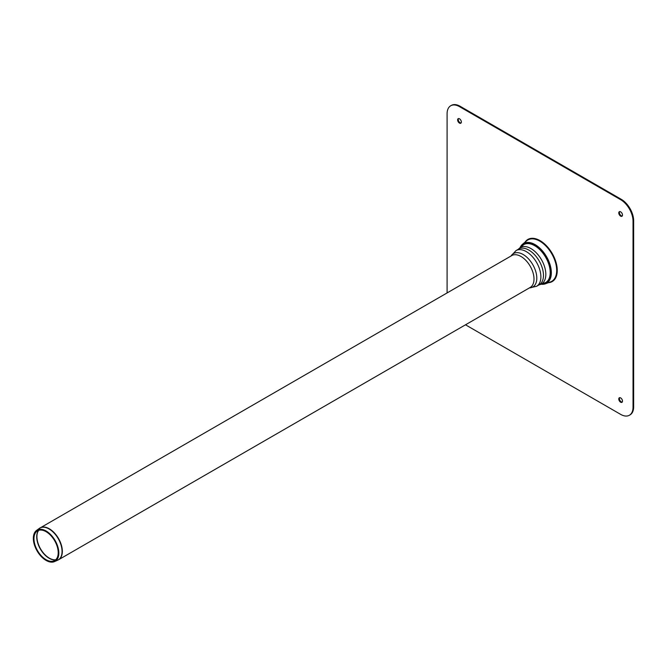 <?xml version="1.0" encoding="UTF-8"?>
<svg xmlns="http://www.w3.org/2000/svg" width="667" height="667" viewBox="0 0 667 667"><rect width="100%" height="100%" fill="white"/><g stroke="black" fill="none" stroke-linecap="round" stroke-linejoin="round"><path stroke-width="1" d="M58.829 553.051A18.026 10.405 -120 0 0 50.6 534.534A18.026 10.405 -120 0 0 36.535 530.44A18.026 10.405 -120 0 0 37.077 550.9A18.026 10.405 -120 0 0 54.527 561.597A18.026 10.405 -120 0 0 58.829 553.051M58.212 552.693A17.142 9.897 -120 0 0 50.375 535.076A17.142 9.897 -120 0 0 37.002 531.182A17.142 9.897 -120 0 0 37.519 550.642A17.142 9.897 -120 0 0 54.11 560.822A17.142 9.897 -120 0 0 58.212 552.693M458.521 118.551A2.626 1.517 -120 0 0 458.487 120.702A2.626 1.517 -120 0 0 460.105 122.736A2.626 1.517 -120 0 0 461.08 122.978M459.488 123.095A2.626 1.517 60 0 1 457.77 120.777A2.626 1.517 60 0 1 458.171 118.668A2.626 1.517 60 0 1 460.805 120.185A2.626 1.517 60 0 1 460.805 123.22A2.626 1.517 60 0 1 459.488 123.095M619.668 211.589A2.626 1.517 -120 0 0 619.635 213.74A2.626 1.517 -120 0 0 621.252 215.775A2.626 1.517 -120 0 0 622.219 216.016M620.635 216.125A2.626 1.517 60 0 1 618.918 213.815A2.626 1.517 60 0 1 619.318 211.706A2.626 1.517 60 0 1 621.952 213.223A2.626 1.517 60 0 1 621.952 216.258A2.626 1.517 60 0 1 620.635 216.125M619.668 397.665A2.626 1.517 -120 0 0 619.635 399.816A2.626 1.517 -120 0 0 621.252 401.842A2.626 1.517 -120 0 0 622.219 402.093M620.635 402.201A2.626 1.517 60 0 1 618.918 399.883A2.626 1.517 60 0 1 619.318 397.782A2.626 1.517 60 0 1 621.952 399.3A2.626 1.517 60 0 1 621.952 402.334A2.626 1.517 60 0 1 620.635 402.201M447.09 292.921L447.09 113.79A17.534 10.122 60 0 1 450.725 105.761A17.534 10.122 60 0 1 459.488 106.628L620.635 199.666A17.534 10.122 60 0 1 633.033 221.136L633.033 407.212A17.534 10.122 60 0 1 629.398 415.241A17.534 10.122 60 0 1 620.635 414.374L465.499 324.804M629.398 415.241L630.023 414.882A17.534 10.122 -120 0 0 633.65 406.853L633.65 220.777A17.534 10.122 -120 0 0 621.252 199.308L460.105 106.27A17.534 10.122 -120 0 0 451.342 105.403L450.725 105.761M541.654 284.292A22.953 13.257 -120 0 0 545.381 283.808A22.953 13.257 -120 0 0 546.581 256.737A22.953 13.257 -120 0 0 522.544 244.239A22.953 13.257 -120 0 0 520.252 247.224M544.589 283.142A22.086 12.756 -120 0 0 545.081 282.983A22.086 12.756 -120 0 0 546.231 256.937A22.086 12.756 -120 0 0 523.103 244.914A22.086 12.756 -120 0 0 522.711 245.264M36.535 530.44L39.303 528.414A18.393 10.614 60 0 1 49.05 528.964A18.393 10.614 60 0 1 62.056 551.492A18.393 10.614 60 0 1 57.662 560.205L58.529 559.771A18.409 10.63 -120 0 0 62.339 551.342A18.409 10.63 -120 0 0 49.325 528.798A18.409 10.63 -120 0 0 40.12 527.889A18.409 10.63 -120 0 0 39.712 528.147M58.096 559.997A18.409 10.63 -120 0 0 58.529 559.771L530.198 287.452A18.409 10.63 -120 0 0 534.009 279.023A18.409 10.63 -120 0 0 520.994 256.478A18.409 10.63 -120 0 0 511.789 255.569L39.303 528.414M55.686 559.78A17.534 10.122 60 0 1 40.554 548.891A17.534 10.122 60 0 1 38.686 530.332M38.544 530.382A17.517 10.113 -120 0 0 40.345 549.008A17.517 10.113 -120 0 0 55.578 559.88M547.532 281.491L545.664 282.566A21.911 12.648 -120 0 0 550.208 272.536A21.911 12.648 -120 0 0 534.709 245.698A21.911 12.648 -120 0 0 523.753 244.614L525.621 243.538M539.044 284.867A21.061 12.156 -120 0 0 545.214 269.126A21.061 12.156 -120 0 0 530.94 248.574A21.061 12.156 -120 0 0 518.451 249.191M528.906 250.125A20.602 11.889 -120 0 0 518.609 249.099L516.016 250.6A20.602 11.889 -120 0 1 526.313 251.617A20.602 11.889 -120 0 1 540.879 276.847A20.602 11.889 -120 0 1 536.618 286.276L539.203 284.784A20.602 11.889 -120 0 0 543.472 275.354A20.602 11.889 -120 0 0 528.906 250.125M529.465 287.877A19.293 11.139 -120 0 0 536.41 274.162A19.293 11.139 -120 0 0 523.153 254.502A19.293 11.139 -120 0 0 511.055 255.995M633.65 406.853L633.033 407.212M633.033 221.136L633.65 220.777M459.488 106.628L460.105 106.27M621.252 199.308L620.635 199.666M548.441 282.683A24.32 14.04 -120 0 0 556.703 265.116A24.32 14.04 -120 0 0 540.062 240.645A24.32 14.04 -120 0 0 525.037 242.154M545.381 283.808L550.492 281.924A23.887 13.79 -120 0 0 555.703 263.282A23.887 13.79 -120 0 0 539.795 241.154A23.887 13.79 -120 0 0 526.722 240.754L522.544 244.239M54.527 561.597L57.662 560.205M523.753 244.614L518.251 249.441M545.664 282.566L538.728 284.917M510.939 256.061L516.016 250.6M529.348 287.944L536.618 286.276"/></g></svg>

